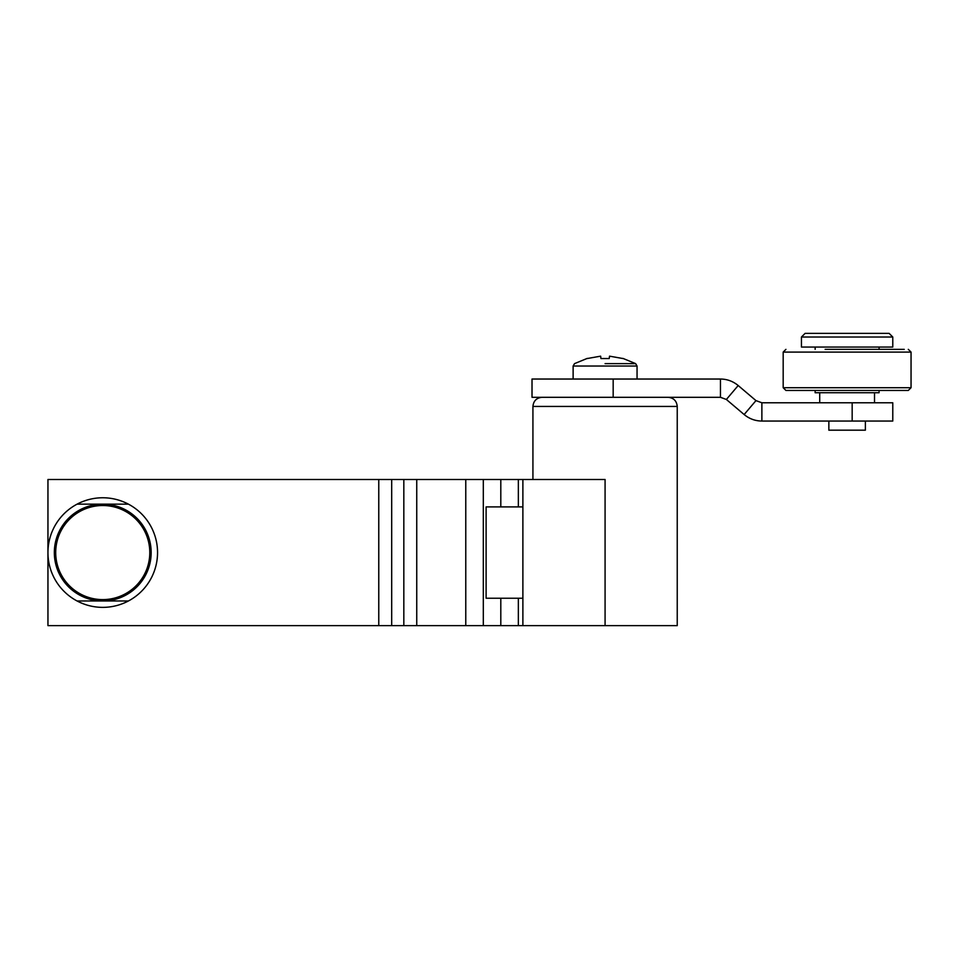 <?xml version="1.0" encoding="UTF-8"?>
<svg xmlns="http://www.w3.org/2000/svg" width="959" height="959" viewBox="0 0 959 959"><rect width="100%" height="100%" fill="white"/><g stroke="black" fill="none" stroke-linecap="round" stroke-linejoin="round"><path stroke-width="1.44" d="M522.883 506.903L522.883 598.236L486.105 598.236L486.105 506.903L522.883 506.903L522.883 479.5L391.692 479.5L391.692 625.628L403.823 625.628L403.823 479.5M378.769 479.5L47.95 479.5L47.95 625.628L378.769 625.628L378.769 479.5L391.692 479.5M416.745 479.5L416.745 625.628L500.802 625.628L500.802 598.236M522.883 598.236L522.883 625.628L500.802 625.628M416.745 625.628L403.823 625.628M391.692 625.628L378.769 625.628M102.745 607.371A54.795 54.795 0 0 1 77.068 600.969L128.434 600.969A54.795 54.795 0 0 1 102.745 607.371M81.227 504.158L77.068 504.158A54.795 54.795 0 0 1 128.434 504.158L77.068 504.158A54.795 54.795 0 0 0 77.068 600.969L81.227 600.969L77.068 600.969M128.434 600.969A54.795 54.795 0 0 0 128.434 504.158M102.745 600.969A48.406 48.406 0 0 1 60.825 528.361A48.406 48.406 0 0 1 144.677 528.361A48.406 48.406 0 0 1 102.745 600.969M102.745 599.603A47.039 47.039 0 0 1 62.011 529.044A47.039 47.039 0 0 1 143.49 529.044A47.039 47.039 0 0 1 102.745 599.603M605.081 363.617L635.613 363.617L605.081 363.617M587.244 358.534L600.634 356.161L600.945 358.534L609.217 358.534L600.945 358.534L600.634 356.161M622.918 358.534L609.528 356.161L609.217 358.534L609.528 356.161M613.173 379.033L613.173 397.302L532.017 397.302L532.017 379.033L720.461 379.033L720.461 397.302L726.371 399.471L744.148 414.54L755.968 400.61L738.19 385.53L726.371 399.471M613.173 397.302L720.461 397.302M720.461 379.033C727.102 379.093 733.012 381.262 738.19 385.53M761.878 402.78L761.878 421.049L892.781 421.049L892.781 402.78L761.878 402.78L755.968 400.61M761.878 421.049C755.236 420.989 749.327 418.819 744.148 414.54M885.409 347.062L801.448 347.062L801.448 337.017L892.781 337.017L892.781 347.062L885.409 347.062M828.852 421.049L828.852 430.183L865.378 430.183L865.378 421.049M892.781 337.017L889.125 333.372L805.104 333.372L801.448 337.017M522.883 625.628L677.234 625.628L677.234 406.436L532.928 406.436C533.48 400.898 536.525 397.853 542.063 397.302M522.883 479.5L605.081 479.5L605.081 625.628M911.05 387.712L783.179 387.712L785.924 390.445L908.305 390.445L911.05 387.712L911.05 352.085L783.179 352.085L785.924 349.352M904.229 349.352L825.148 349.352M815.15 390.445L815.15 392.734L879.079 392.734L879.079 390.445M465.774 625.628L465.774 479.5M483.312 625.628L483.312 479.5M500.802 506.903L500.802 479.5M518.351 479.5L518.351 506.903M518.351 598.236L518.351 625.628M622.942 358.402L635.613 363.617L637.052 366.026L573.122 366.026L573.122 379.033M852.167 402.78L852.167 421.049M637.052 366.026L637.052 379.033M587.232 358.402L574.549 363.617L573.122 366.026M819.717 392.734L819.717 402.78M874.512 392.734L874.512 402.78M532.928 479.5L532.928 406.436M677.234 406.436C676.682 400.898 673.638 397.853 668.099 397.302M783.179 387.712L783.179 352.085M911.05 352.085L908.305 349.352M879.079 349.352L879.079 347.062M815.15 349.352L815.15 347.062"/></g></svg>
